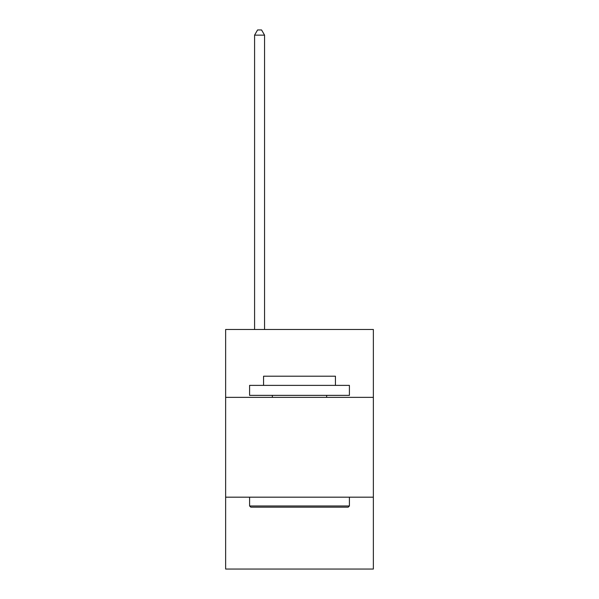 <?xml version="1.0" encoding="UTF-8"?>
<svg xmlns="http://www.w3.org/2000/svg" width="599" height="599" viewBox="0 0 599 599"><rect width="100%" height="100%" fill="white"/><g stroke="black" fill="none" stroke-linecap="round" stroke-linejoin="round"><path stroke-width="0.9" d="M373.364 397.362L373.364 329.487L225.636 329.487L225.636 397.362L373.364 397.362L373.364 569.05L225.636 569.05L225.636 397.362M373.364 497.177L225.636 497.177M250.786 507.166L249.588 505.968L349.412 505.968L348.214 507.166L250.786 507.166M349.412 385.382L349.412 395.362L249.588 395.362L249.588 385.382L349.412 385.382M263.567 385.382L263.567 376.202L335.433 376.202L335.433 385.382M349.412 497.177L349.412 505.968M249.588 497.177L249.588 505.968M326.65 395.362L326.65 397.362M272.35 395.362L272.35 397.362M264.563 329.487L264.563 35.139L254.582 35.139L254.582 329.487M254.582 35.139L257.577 29.95L261.568 29.95L264.563 35.139"/></g></svg>
